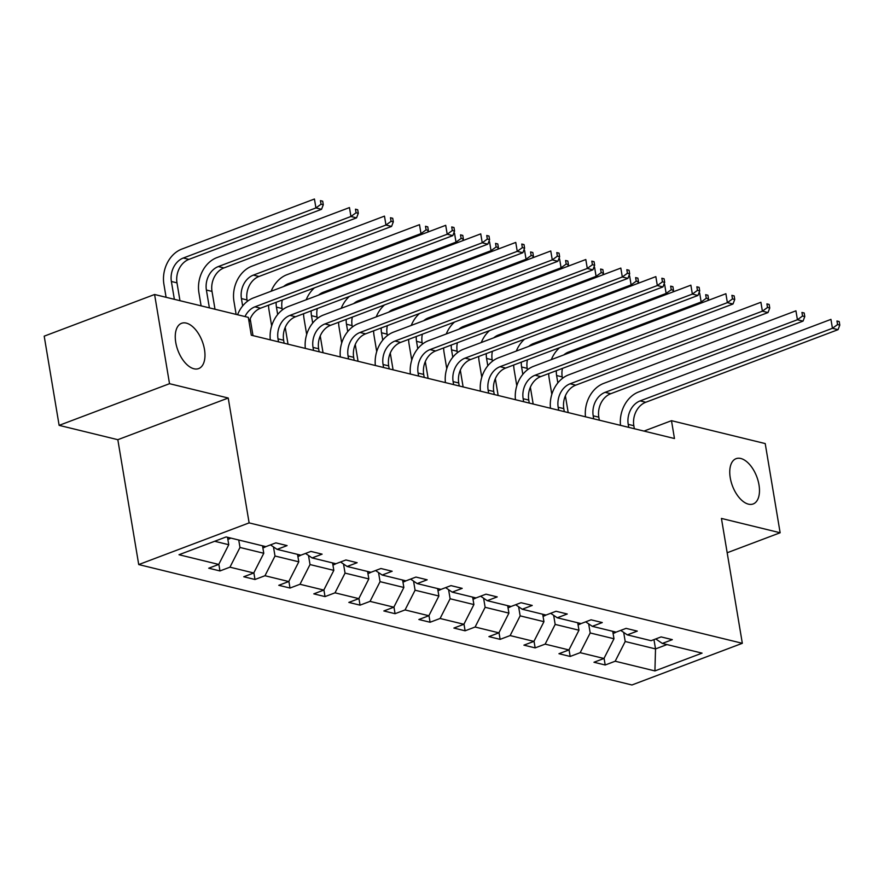 <?xml version="1.0" encoding="UTF-8"?>
<svg xmlns="http://www.w3.org/2000/svg" width="884" height="884" viewBox="0 0 884 884"><rect width="100%" height="100%" fill="white"/><g stroke="black" fill="none" stroke-linecap="round" stroke-linejoin="round"><path stroke-width="1.33" d="M730.25 477.813A24.199 13.006 -110.7 0 1 736.074 458.674A24.199 13.006 -110.7 0 1 758.98 484.819A24.199 13.006 -110.7 0 1 753.168 503.957A24.199 13.006 -110.7 0 1 730.25 477.813M175.75 342.428A24.199 13.006 -110.7 0 1 181.563 323.301A24.199 13.006 -110.7 0 1 204.48 349.445A24.199 13.006 -110.7 0 1 198.657 368.584A24.199 13.006 -110.7 0 1 175.75 342.428M138.722 564.567L631.938 684.978L742.328 643.298L249.122 522.886L138.722 564.567L117.826 439.691L228.227 398.021L169.518 383.689L59.129 425.359L117.826 439.691M59.129 425.359L44.2 336.163L154.59 294.494L169.518 383.689M727.178 552.754L780.141 532.765L765.212 443.569L671.486 420.685L643.972 431.083M623.684 632.414L625.209 641.508L655.519 648.911L654.922 670.923L615.187 661.221L605.197 665L604.07 658.282M653.961 639.607L655.519 648.911L667.011 644.569M625.209 641.508L615.187 661.221M588.667 623.861L590.192 632.955L613.982 638.767L603.96 658.481L593.971 662.26L605.197 665M603.96 658.481L580.169 652.679L570.169 656.447L569.053 649.729M553.649 615.308L555.174 624.413L578.965 630.215L568.942 649.939L558.953 653.707L570.169 656.447M568.942 649.939L545.152 644.127L535.152 647.895L534.024 641.176M518.621 606.767L520.146 615.861L543.947 621.673L533.925 641.386L523.925 645.154L535.152 647.895M533.925 641.386L510.123 635.574L500.134 639.353L499.007 632.624M483.603 598.214L485.128 607.308L508.919 613.12L498.896 632.834L488.907 636.613L500.134 639.353M498.896 632.834L475.106 627.021L465.106 630.8L463.989 624.082M448.586 589.661L450.111 598.755L473.901 604.568L463.879 624.281L453.89 628.06L465.106 630.8M463.879 624.281L440.088 618.48L430.088 622.248L428.961 615.529M413.557 581.108L415.082 590.214L438.884 596.015L428.862 615.739L418.861 619.507L430.088 622.248M428.862 615.739L405.06 609.927L395.071 613.695L393.944 606.976M378.54 572.567L380.065 581.661L403.855 587.473L393.833 607.186L383.844 610.954L395.071 613.695M393.833 607.186L370.042 601.374L360.042 605.153L358.926 598.424M343.522 564.014L345.047 573.108L368.838 578.921L358.816 598.634L348.826 602.413L360.042 605.153M358.816 598.634L335.014 592.821L325.025 596.601L323.898 589.882M308.494 555.461L310.019 564.556L333.821 570.368L323.798 590.081L313.798 593.86L325.025 596.601M323.798 590.081L299.996 584.28L290.007 588.048L288.88 581.329M273.476 546.909L275.001 556.014L298.792 561.815L288.77 581.539L278.78 585.307L290.007 588.048M288.77 581.539L264.979 575.727L254.979 579.495L253.863 572.777M238.735 540.014L239.984 547.461L263.775 553.274L253.752 572.987L243.763 576.755L254.979 579.495M253.752 572.987L229.95 567.174L219.961 570.942L218.834 564.224M214.646 541.273L228.757 544.721L218.735 564.434L208.734 568.202L219.961 570.942M218.735 564.434L178.999 554.732L226.138 536.942L265.874 546.632L275.863 542.864L287.09 545.605L277.101 549.373L300.892 555.185L310.892 551.417L322.108 554.158L312.118 557.926L335.909 563.738L345.909 559.97L357.136 562.71L347.136 566.478L370.937 572.291L380.927 568.511L392.153 571.252L382.164 575.031L405.955 580.843L415.955 577.064L427.171 579.805L417.182 583.584L440.972 589.385L450.973 585.617L462.199 588.357L452.199 592.125L476.001 597.938L485.99 594.17L497.217 596.91L487.228 600.678L511.018 606.49L521.019 602.711L532.234 605.452L522.245 609.231L546.036 615.043L556.036 611.264L567.263 614.004L557.263 617.783L581.064 623.585L591.053 619.817L602.28 622.557L592.291 626.325L616.082 632.137L626.082 628.369L637.298 631.11L627.309 634.878L651.099 640.69L661.099 636.911L672.326 639.651L662.326 643.43L702.062 653.132L654.922 670.923M154.59 294.494L248.316 317.378L251.299 335.213L674.47 438.53L671.486 420.685M620.723 630.391L627.309 634.878M612.745 631.32L613.982 638.767M590.192 632.955L580.169 652.679M585.694 621.839L592.291 626.325M577.716 622.778L578.965 630.215M555.174 624.413L545.152 644.127M550.677 613.286L557.263 617.783M542.699 614.225L543.947 621.673M520.146 615.861L510.123 635.574M515.659 604.733L522.245 609.231M507.681 605.673L508.919 613.12M485.128 607.308L475.106 627.021M480.631 596.192L487.228 600.678M472.653 597.12L473.901 604.568M450.111 598.755L440.088 618.48M445.613 587.639L452.199 592.125M437.635 588.567L438.884 596.015M415.082 590.214L405.06 609.927M410.596 579.086L417.182 583.584M402.618 580.026L403.855 587.473M380.065 581.661L370.042 601.374M375.567 570.534L382.164 575.031M367.589 571.473L368.838 578.921M345.047 573.108L335.014 592.821M340.55 561.992L347.136 566.478M332.572 562.92L333.821 570.368M310.019 564.556L299.996 584.28M305.532 553.439L312.118 557.926M297.554 554.367L298.792 561.815M275.001 556.014L264.979 575.727M270.504 544.887L277.101 549.373M262.526 545.826L263.775 553.274M239.984 547.461L229.95 567.174M780.141 532.765L721.432 518.433L742.328 643.298M228.227 398.021L249.122 522.886M227.508 537.273L228.757 544.721M655.74 638.933L662.326 643.43M244.99 316.56A18.907 14.962 103.7 0 1 254.923 306.836L447.205 234.249L445.713 225.321L253.432 297.919A28.354 22.443 -76.3 0 0 237.564 314.748M249.1 322.041A18.907 14.962 103.7 0 1 260.537 308.207L452.818 235.619L447.205 234.249L452.321 230.514L454.564 231.067L453.967 227.497L451.724 226.945L452.321 230.514M451.724 226.945L453.967 227.497M452.818 235.619L454.564 231.067M227.84 539.24L229.044 538.997A10.022 7.934 -76.3 0 0 230.746 538.058M179.971 300.693L176.988 282.847A18.907 14.962 103.7 0 1 188.922 259.377L321.544 209.309L315.931 207.939L314.439 199.022L181.817 249.089A28.354 22.443 -76.3 0 0 163.916 284.294L166.093 297.3M174.358 299.322L171.374 281.477A18.907 14.962 103.7 0 1 183.308 258.006L315.931 207.939L321.036 204.215L323.29 204.768L322.693 201.198L320.439 200.646L321.036 204.215M320.439 200.646L322.693 201.198M321.544 209.309L323.29 204.768M284.118 343.224L283.62 340.229A18.907 14.962 103.7 0 1 295.554 316.759L487.846 244.161L482.233 242.791L480.741 233.873L288.449 306.472A28.354 22.443 -76.3 0 0 270.294 339.854M278.515 341.854L278.007 338.859A18.907 14.962 103.7 0 1 289.941 315.389L482.233 242.791L487.338 239.067L489.592 239.619L488.996 236.05L486.741 235.498L487.338 239.067M486.741 235.498L488.996 236.05M487.846 244.161L489.592 239.619M319.146 351.777L318.638 348.782A18.907 14.962 103.7 0 1 330.572 325.312L522.864 252.713L517.25 251.343L515.759 242.426L323.467 315.013A28.354 22.443 -76.3 0 0 305.323 348.406M313.533 350.407L313.024 347.412A18.907 14.962 103.7 0 1 324.958 323.942L517.25 251.343L522.367 247.619L524.61 248.161L524.013 244.592L521.77 244.05L522.367 247.619M521.77 244.05L524.013 244.592M522.864 252.713L524.61 248.161M262.857 547.793L264.062 547.539A10.022 7.934 -76.3 0 0 265.764 546.61M215 309.234L212.005 291.4A18.907 14.962 103.7 0 1 223.939 267.929L356.561 217.862L350.948 216.492L349.456 207.574L216.834 257.642A28.354 22.443 -76.3 0 0 198.933 292.847L201.11 305.853M209.386 307.864L206.392 290.029A18.907 14.962 103.7 0 1 218.326 266.559L350.948 216.492L356.064 212.768L358.307 213.309L357.711 209.74L355.467 209.199L356.064 212.768M355.467 209.199L357.711 209.74M356.561 217.862L358.307 213.309M297.886 556.345L299.09 556.091A10.022 7.934 -76.3 0 0 300.781 555.163M247.277 301.4L247.034 299.952A18.907 14.962 103.7 0 1 258.968 276.482L391.579 226.415L385.965 225.044L384.474 216.127L251.863 266.195A28.354 22.443 -76.3 0 0 233.962 301.4L236.138 314.406M242.647 305.952L241.42 298.582A18.907 14.962 103.7 0 1 253.354 275.112L385.965 225.044L391.082 221.32L393.325 221.862L392.728 218.293L390.485 217.751L391.082 221.32M253.001 335.633L250.194 318.848M390.485 217.751L392.728 218.293M391.579 226.415L393.325 221.862M354.164 360.329L353.666 357.324A18.907 14.962 103.7 0 1 365.6 333.854L557.881 261.266L552.268 259.896L550.776 250.979L358.495 323.566A28.354 22.443 -76.3 0 0 340.34 356.948M348.55 358.959L348.053 355.954A18.907 14.962 103.7 0 1 359.987 332.483L552.268 259.896L557.384 256.161L559.627 256.714L559.031 253.144L556.787 252.603L557.384 256.161M556.787 252.603L559.031 253.144M557.881 261.266L559.627 256.714M332.903 564.898L334.108 564.644A10.022 7.934 -76.3 0 0 335.809 563.716M268.548 305.179A28.354 22.443 -76.3 0 0 268.979 309.941L271.653 325.942M277.675 314.505L276.438 307.135A18.907 14.962 103.7 0 1 276.173 302.306M288.018 344.174L285.212 327.389M282.294 309.952L282.051 308.505A18.907 14.962 103.7 0 1 282.272 299.996M283.609 286.526A18.907 14.962 103.7 0 1 288.372 283.665L420.994 233.597L419.502 224.68L286.88 274.736A28.354 22.443 -76.3 0 0 271.145 291.223M422.707 234.017L420.994 233.597L426.099 229.862L428.353 230.415L427.757 226.845L425.502 226.293L426.099 229.862M425.502 226.293L427.757 226.845M427.69 232.127L428.353 230.415M389.181 368.871L388.684 365.877A18.907 14.962 103.7 0 1 400.618 342.406L592.91 269.819L587.296 268.449L585.805 259.52L393.513 332.119A28.354 22.443 -76.3 0 0 375.357 365.501M383.579 367.501L383.07 364.506A18.907 14.962 103.7 0 1 395.004 341.036L587.296 268.449L592.402 264.714L594.656 265.266L594.059 261.697L591.805 261.145L592.402 264.714M591.805 261.145L594.059 261.697M592.91 269.819L594.656 265.266M367.921 573.44L369.136 573.197A10.022 7.934 -76.3 0 0 370.827 572.257M303.566 313.732A28.354 22.443 -76.3 0 0 303.997 318.494L306.682 334.495M312.693 323.058L311.466 315.676A18.907 14.962 103.7 0 1 311.201 310.848M323.047 352.727L320.24 335.942M317.312 318.505L317.069 317.047A18.907 14.962 103.7 0 1 317.301 308.549M318.627 295.068A18.907 14.962 103.7 0 1 323.389 292.206L456.011 242.139L454.52 233.221L453.603 233.575M457.724 242.559L456.011 242.139L461.128 238.415L463.371 238.967L462.774 235.398L460.531 234.846L461.128 238.415M460.531 234.846L462.774 235.398M314.45 287.853A28.354 22.443 -76.3 0 0 306.173 299.775M462.708 240.68L463.371 238.967M424.209 377.424L423.701 374.429A18.907 14.962 103.7 0 1 435.635 350.959L627.927 278.361L622.314 276.99L620.822 268.073L428.53 340.671A28.354 22.443 -76.3 0 0 410.386 374.054M418.596 376.054L418.088 373.059A18.907 14.962 103.7 0 1 430.022 349.589L622.314 276.99L627.43 273.267L629.673 273.819L629.076 270.25L626.833 269.697L627.43 273.267M626.833 269.697L629.076 270.25M627.927 278.361L629.673 273.819M402.949 581.992L404.154 581.738A10.022 7.934 -76.3 0 0 405.844 580.81M338.583 322.284A28.354 22.443 -76.3 0 0 339.025 327.047L341.699 343.047M347.721 331.599L346.484 324.229A18.907 14.962 103.7 0 1 346.219 319.4M358.064 361.28L355.257 344.495M352.34 327.058L352.097 325.599A18.907 14.962 103.7 0 1 352.318 317.102M353.655 303.621A18.907 14.962 103.7 0 1 358.418 300.759L491.029 250.691L489.537 241.774L488.631 242.117M492.742 251.111L491.029 250.691L496.145 246.968L498.388 247.509L497.791 243.951L495.548 243.398L496.145 246.968M495.548 243.398L497.791 243.951M349.467 296.405A28.354 22.443 -76.3 0 0 341.191 308.328M497.736 249.233L498.388 247.509M459.227 385.976L458.73 382.982A18.907 14.962 103.7 0 1 470.664 359.512L662.945 286.913L657.331 285.543L655.84 276.626L463.559 349.213A28.354 22.443 -76.3 0 0 445.403 382.606M453.614 384.606L453.116 381.612A18.907 14.962 103.7 0 1 465.05 358.142L657.331 285.543L662.447 281.819L664.691 282.361L664.094 278.791L661.851 278.25L662.447 281.819M661.851 278.25L664.094 278.791M662.945 286.913L664.691 282.361M437.967 590.545L439.171 590.291A10.022 7.934 -76.3 0 0 440.873 589.363M373.612 330.837A28.354 22.443 -76.3 0 0 374.043 335.6L376.717 351.589M382.739 340.152L381.501 332.782A18.907 14.962 103.7 0 1 381.236 327.953M393.082 369.832L390.275 353.048M387.358 335.611L387.115 334.152A18.907 14.962 103.7 0 1 387.336 325.643M388.673 312.174A18.907 14.962 103.7 0 1 393.435 309.312L526.057 259.244L524.566 250.327L523.648 250.669M527.77 259.664L526.057 259.244L531.162 255.52L533.417 256.062L532.82 252.493L530.566 251.951L531.162 255.52M530.566 251.951L532.82 252.493M384.496 304.947A28.354 22.443 -76.3 0 0 376.208 316.881M532.754 257.785L533.417 256.062M494.244 394.529L493.747 391.524A18.907 14.962 103.7 0 1 505.681 368.053L697.973 295.466L692.36 294.096L690.868 285.178L498.576 357.766A28.354 22.443 -76.3 0 0 480.421 391.148M488.642 393.159L488.134 390.153A18.907 14.962 103.7 0 1 500.068 366.683L692.36 294.096L697.465 290.361L699.719 290.913L699.122 287.344L696.868 286.803L697.465 290.361M696.868 286.803L699.122 287.344M697.973 295.466L699.719 290.913M472.984 599.098L474.2 598.844A10.022 7.934 -76.3 0 0 475.89 597.916M408.629 339.379A28.354 22.443 -76.3 0 0 409.071 344.141L411.745 360.142M417.756 348.705L416.53 341.334A18.907 14.962 103.7 0 1 416.265 336.506M428.11 378.374L425.303 361.589M422.375 344.152L422.132 342.705A18.907 14.962 103.7 0 1 422.364 334.196M423.69 320.726A18.907 14.962 103.7 0 1 428.453 317.864L561.075 267.797L559.583 258.879L558.666 259.222M562.788 268.217L561.075 267.797L566.191 264.062L568.434 264.614L567.837 261.045L565.594 260.493L566.191 264.062M565.594 260.493L567.837 261.045M419.513 313.5A28.354 22.443 -76.3 0 0 411.237 325.434M567.771 266.327L568.434 264.614M529.273 403.082L528.765 400.076A18.907 14.962 103.7 0 1 540.699 376.606L732.991 304.019L727.377 302.648L725.886 293.731L533.593 366.319A28.354 22.443 -76.3 0 0 515.449 399.701M523.659 401.712L523.151 398.706A18.907 14.962 103.7 0 1 535.085 375.236L727.377 302.648L732.493 298.914L734.737 299.466L734.14 295.897L731.897 295.344L732.493 298.914M731.897 295.344L734.14 295.897M732.991 304.019L734.737 299.466M508.013 607.639L509.217 607.396A10.022 7.934 -76.3 0 0 510.908 606.457M443.646 347.931A28.354 22.443 -76.3 0 0 444.088 352.694L446.763 368.694M452.785 357.258L451.547 349.876A18.907 14.962 103.7 0 1 451.282 345.047M463.128 386.927L460.321 370.142M457.404 352.705L457.161 351.246A18.907 14.962 103.7 0 1 457.382 342.749M458.719 329.279A18.907 14.962 103.7 0 1 463.481 326.406L596.092 276.349L594.601 267.421L593.694 267.775M597.805 276.758L596.092 276.349L601.208 272.615L603.452 273.167L602.855 269.598L600.612 269.045L601.208 272.615M600.612 269.045L602.855 269.598M454.531 322.052A28.354 22.443 -76.3 0 0 446.254 333.975M602.8 274.88L603.452 273.167M564.29 411.624L563.793 408.629A18.907 14.962 103.7 0 1 575.727 385.159L768.008 312.56L762.395 311.19L760.903 302.273L568.622 374.871A28.354 22.443 -76.3 0 0 550.467 408.253M558.677 410.253L558.18 407.259A18.907 14.962 103.7 0 1 570.114 383.789L762.395 311.19L767.511 307.466L769.754 308.019L769.157 304.45L766.914 303.897L767.511 307.466M766.914 303.897L769.157 304.45M768.008 312.56L769.754 308.019M543.03 616.192L544.235 615.938A10.022 7.934 -76.3 0 0 545.936 615.01M478.675 356.484A28.354 22.443 -76.3 0 0 479.106 361.247L481.78 377.247M487.802 365.799L486.565 358.429A18.907 14.962 103.7 0 1 486.299 353.6M498.145 395.479L495.338 378.695M492.421 361.258L492.178 359.799A18.907 14.962 103.7 0 1 492.399 351.302M493.736 337.821A18.907 14.962 103.7 0 1 498.499 334.959L631.121 284.891L629.629 275.974L628.712 276.316M632.834 285.311L631.121 284.891L636.226 281.167L638.48 281.709L637.883 278.151L635.629 277.598L636.226 281.167M635.629 277.598L637.883 278.151M489.559 330.605A28.354 22.443 -76.3 0 0 481.272 342.528M637.817 283.433L638.48 281.709M599.308 420.176L598.811 417.182A18.907 14.962 103.7 0 1 610.745 393.712L803.037 321.113L797.423 319.743L795.931 310.825L603.639 383.424A28.354 22.443 -76.3 0 0 585.484 416.806M593.705 418.806L593.197 415.812A18.907 14.962 103.7 0 1 605.131 392.341L797.423 319.743L802.539 316.019L804.783 316.56L804.186 312.991L801.932 312.45L802.539 316.019M801.932 312.45L804.186 312.991M803.037 321.113L804.783 316.56M578.048 624.745L579.263 624.491A10.022 7.934 -76.3 0 0 580.954 623.563M513.692 365.037A28.354 22.443 -76.3 0 0 514.134 369.799L516.808 385.789M522.82 374.352L521.593 366.982A18.907 14.962 103.7 0 1 521.328 362.153M533.174 404.032L530.367 387.247M527.439 369.81L527.196 368.352A18.907 14.962 103.7 0 1 527.428 359.843M528.754 346.373A18.907 14.962 103.7 0 1 533.516 343.511L666.138 293.444L664.646 284.526L663.729 284.869M667.851 293.864L666.138 293.444L671.254 289.72L673.497 290.261L672.901 286.692L670.658 286.151L671.254 289.72M670.658 286.151L672.901 286.692M524.577 339.158A28.354 22.443 -76.3 0 0 516.3 351.081M672.834 291.985L673.497 290.261M634.336 428.729L633.828 425.723A18.907 14.962 103.7 0 1 645.762 402.253L838.054 329.666L832.441 328.296L830.949 319.378L638.657 391.966A28.354 22.443 -76.3 0 0 620.513 425.348M628.723 427.359L628.215 424.353A18.907 14.962 103.7 0 1 640.149 400.883L832.441 328.296L837.557 324.572L839.8 325.113L839.203 321.544L836.96 321.002L837.557 324.572M836.96 321.002L839.203 321.544M838.054 329.666L839.8 325.113M613.076 633.298L614.281 633.043A10.022 7.934 -76.3 0 0 615.971 632.115M548.71 373.578A28.354 22.443 -76.3 0 0 549.152 378.341L551.826 394.341M557.848 382.905L556.611 375.534A18.907 14.962 103.7 0 1 556.345 370.705M568.191 412.574L565.384 395.789M562.467 378.352L562.224 376.904A18.907 14.962 103.7 0 1 562.445 368.396M563.782 354.926A18.907 14.962 103.7 0 1 568.545 352.064L701.156 301.997L699.664 293.079L698.758 293.422M702.868 302.416L701.156 301.997L706.272 298.262L708.515 298.814L707.918 295.245L705.675 294.692L706.272 298.262M705.675 294.692L707.918 295.245M559.594 347.699A28.354 22.443 -76.3 0 0 551.318 359.633M707.863 300.527L708.515 298.814M254.923 306.836L260.537 308.207M227.763 538.776L228.845 539.041M171.374 281.477L176.988 282.847M183.308 258.006L188.922 259.377M278.007 338.859L283.62 340.229M289.941 315.389L295.554 316.759M313.024 347.412L318.638 348.782M324.958 323.942L330.572 325.312M262.78 547.318L263.863 547.583M206.392 290.029L212.005 291.4M218.326 266.559L223.939 267.929M297.798 555.87L298.88 556.135M241.42 298.582L247.034 299.952M253.354 275.112L258.968 276.482M348.053 355.954L353.666 357.324M359.987 332.483L365.6 333.854M332.826 564.423L333.909 564.688M276.438 307.135L282.051 308.505M288.372 283.665L290.085 284.073M383.07 364.506L388.684 365.877M395.004 341.036L400.618 342.406M367.843 572.976L368.926 573.241M311.466 315.676L317.069 317.047M323.389 292.206L325.102 292.626M418.088 373.059L423.701 374.429M430.022 349.589L435.635 350.959M402.861 581.517L403.944 581.783M346.484 324.229L352.097 325.599M358.418 300.759L360.131 301.179M453.116 381.612L458.73 382.982M465.05 358.142L470.664 359.512M437.889 590.07L438.972 590.335M381.501 332.782L387.115 334.152M393.435 309.312L395.148 309.731M488.134 390.153L493.747 391.524M500.068 366.683L505.681 368.053M472.907 598.623L473.99 598.888M416.53 341.334L422.132 342.705M428.453 317.864L430.177 318.273M523.151 398.706L528.765 400.076M535.085 375.236L540.699 376.606M507.924 607.175L509.007 607.441M451.547 349.876L457.161 351.246M463.481 326.406L465.194 326.826M558.18 407.259L563.793 408.629M570.114 383.789L575.727 385.159M542.953 615.728L544.036 615.982M486.565 358.429L492.178 359.799M498.499 334.959L500.211 335.379M593.197 415.812L598.811 417.182M605.131 392.341L610.745 393.712M577.97 624.27L579.053 624.535M521.593 366.982L527.196 368.352M533.516 343.511L535.24 343.931M628.215 424.353L633.828 425.723M640.149 400.883L645.762 402.253M612.988 632.822L614.071 633.088M556.611 375.534L562.224 376.904M568.545 352.064L570.257 352.484"/></g></svg>
